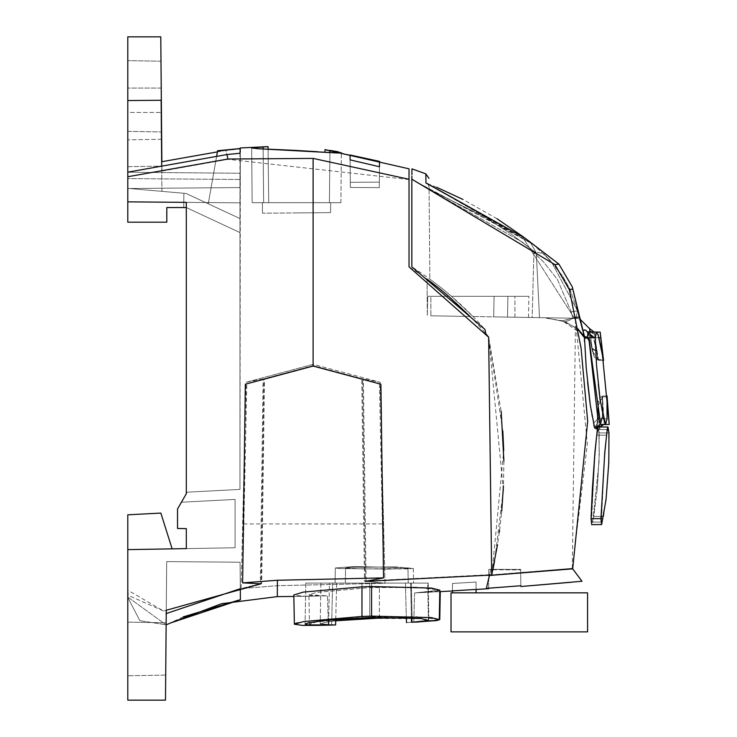 <?xml version="1.0" encoding="UTF-8"?>
<svg xmlns="http://www.w3.org/2000/svg" width="737" height="737" viewBox="0 0 737 737"><rect width="100%" height="100%" fill="white"/><g stroke="black" fill="none" stroke-linecap="round" stroke-linejoin="round"><path stroke-width="0.55" stroke-dasharray="3.69 2.76" d="M127.787 166.691L161.707 166.101L161.403 131.951L161.707 166.101L161.403 131.951L161.707 166.101L127.787 166.691L127.787 131.361L161.403 131.951L127.787 131.361L127.787 166.691L127.787 131.361L127.787 166.691L161.707 166.101L127.787 166.691M127.787 100.554L127.787 188.368L186.129 193.472L239.958 218.576L186.129 193.472L239.958 218.576L239.958 232.57L186.314 207.548L239.958 232.57L239.958 218.576L239.958 232.57L239.958 218.576L186.129 193.472L239.958 218.576L240.326 148.22L239.958 232.57L186.314 207.548L166.802 207.548L166.802 222.187L127.787 222.187L127.787 188.368L186.129 193.472L239.958 218.576L239.958 232.57L186.314 207.548L183.743 207.548L186.314 207.548L186.314 202.362L186.314 493.762L186.314 202.362L127.787 201.855L239.958 202.832L127.787 201.855L127.787 172.172L127.787 222.187L127.787 100.554L161.127 100.26L161.928 191.353L127.787 188.368L127.787 100.554L127.787 201.855L127.787 188.368L186.129 193.472L183.863 193.278L186.129 193.472L239.958 218.576L186.129 193.472L161.928 191.353L161.127 100.26L127.787 100.554L161.127 100.26L161.707 166.138M166.802 222.187L127.787 222.187L166.802 222.187L166.802 207.548L166.802 222.187M239.958 148.607L225.854 150.394L239.958 148.975L239.958 489.405L187.235 492.169L239.958 489.405L187.235 492.169L239.958 489.405L240.326 148.22L239.958 218.576L240.308 151.84L239.958 218.576L239.958 151.868L239.958 202.832L186.314 202.362L239.958 202.832L186.314 202.362L186.314 493.762L177.534 508.963L177.534 528.475L186.314 528.622L186.314 548.604L235.085 547.757L186.314 548.604L235.085 547.757L186.314 548.604L235.085 547.757L186.314 548.604L235.085 547.757L186.314 548.604L186.314 528.622L186.314 548.604L186.314 528.622L177.534 528.475L177.534 508.963L181.413 502.238L235.085 499.428L235.085 547.757L235.085 499.428L181.413 502.238L235.085 499.428L235.085 547.757L235.085 499.428L181.413 502.238L235.085 499.428L235.085 547.757L235.085 499.428L181.413 502.238L235.085 499.428L235.085 547.757L235.085 499.428L181.413 502.238L177.534 508.963L181.413 502.238L177.534 508.963L181.413 502.238L177.534 508.963L181.413 502.238L177.534 508.963L177.534 528.475L177.534 508.963L177.534 528.475L177.534 508.963L177.534 528.475L186.314 528.622L177.534 528.475L186.314 528.622L177.534 528.475L177.534 508.963L177.534 528.475L186.314 528.622L186.314 548.604L186.314 528.622L186.314 548.604L127.787 549.627L127.787 514.813L127.787 549.627L127.787 514.813L127.787 549.627L127.787 514.813L160.85 513.081L127.787 514.813L160.85 513.081L127.787 514.813L160.85 513.081L172.126 548.853L127.787 549.627L127.787 514.813L160.85 513.081L172.126 548.853L127.787 549.627L127.787 514.813L160.85 513.081L172.126 548.853L127.787 549.627L172.126 548.853L127.787 549.627L172.126 548.853L127.787 549.627L127.787 590.199L163.678 611.084L260.318 583.676L263.072 379.011L313.114 365.552L363.378 379.048L366.105 581.263L384.99 583.262L277.361 585.685L241.119 588.605L246.066 382.273L313.114 364.318L313.114 365.699L361.756 378.735L364.502 581.078L491.809 574.584L492.942 569.351L520.672 569.425L520.81 585.758L486.365 588.366L488.567 579.254M240.308 151.84L239.958 232.57L186.314 207.548L183.743 207.548L183.863 193.278L183.743 207.548L186.314 207.548L239.958 232.57L239.958 218.576L208.258 203.799L239.958 218.576L240.326 148.404M558.922 264.122L572.262 286.785L579.273 317.039L572.741 288.978L569.332 289.816L554.786 264.62L411.854 179.275L411.854 266.868A340.899 340.899 0 0 1 485.001 329.503L485.84 333.75A340.899 340.899 0 0 1 488.649 337.095A340.899 340.899 0 0 0 409.026 266.868L409.026 168.902M409.007 179.561L228.009 159.321L161.947 171.076L160.777 36.85L161.947 171.03L160.777 36.85L127.787 36.85L160.777 36.85L127.787 36.85L127.787 201.855L239.958 202.832L127.787 201.855L127.787 172.172L226.895 154.558L239.958 153.259L239.958 202.832L186.314 202.362L186.314 493.762L187.235 492.169L186.314 493.762M161.947 171.076L161.864 161.707L225.854 150.394L228 159.321M409.026 169.086L409.026 179.275L313.114 158.4L227.936 159.026L226.895 154.558M261.165 146.893L251.676 147.971L258.383 148.754L251.676 147.971L254.772 147.345M317.758 151.739L258.383 148.754L268.084 149.169L268.71 202.675L268.056 146.645L262.151 146.856L263.091 146.82L263.662 202.675L252.155 202.675L340.918 202.675L252.155 202.675L340.918 202.675L252.155 202.675L268.71 202.675L263.662 202.675L263.118 148.975M261.119 146.903L251.676 147.971L258.383 148.754L341.351 152.789L327.035 149.98L329.946 150.394L329.411 202.675L324.363 202.675L340.918 202.675L324.363 202.675L329.411 202.675L329.918 152.568M409.026 179.275L409.026 168.828L330.185 150.431M337.178 151.601L341.351 152.799L324.953 152.227L337.463 152.992L341.351 152.789L338.357 151.84M350.103 159.883L350.351 187.456L350.103 159.883L379.463 166.746L379.288 187.622L379.463 166.746L350.103 159.883L350.066 154.982L379.518 161.385L379.334 182.122L350.305 182.334L350.066 154.982L379.518 161.385L379.334 182.122L350.305 182.334L350.351 187.456L379.288 187.622L350.351 187.456L350.066 154.982L350.351 187.456L379.288 187.622L379.463 166.746L350.103 159.883L350.351 187.456L350.066 154.982L379.518 161.385L379.334 182.122L350.305 182.334L350.351 187.456L379.288 187.622L379.334 182.122L350.305 182.334L350.066 154.982M216.614 156.382L208.258 203.799L217.618 150.707L239.958 148.248L217.618 150.707L208.258 203.799L239.958 218.576L208.258 203.799L217.618 150.707M245.329 384.226L313.114 366.059L362.622 379.325L365.349 581.382L383.544 577.891L277.388 580.259L242.63 582.884L246.784 383.839L263.818 379.269L261.064 583.787L166.267 610.254L165.484 700.15L127.787 700.15L127.787 597.016L127.787 700.15L165.484 700.15L127.787 700.15L127.787 590.199L127.787 597.062L166.138 624.865L127.787 597.062L127.787 590.199L128.367 595.413L163.651 611.037L261.699 583.372L264.482 378.735L313.114 365.699M127.787 172.172L127.787 201.855M502.846 431.246L488.677 337.205L503.279 489.46M503.187 491.128L494.619 561.05M227.936 159.026L127.787 176.723M161.947 171.03L227.982 159.21L313.114 158.4L409.026 179.413M379.463 166.746L379.518 161.385M161.219 87.215L160.988 61.217L161.219 87.215M161.44 113.295L161.67 139.275L161.219 88.062L161.44 112.448L127.787 112.448L127.787 60.637L127.787 139.864L127.787 112.448L161.44 112.448M127.787 178.594L127.787 188.534L239.958 187.557L127.787 188.534L239.958 187.557L239.958 179.469L127.787 178.594L127.787 172.237L127.787 188.534L127.787 172.237L127.787 188.534L239.958 187.557L239.958 173.269L127.787 172.237L239.958 173.269L239.958 187.557L239.958 173.269L239.958 179.469L127.787 178.594M448.667 296.32L430.859 296.32L430.859 315.805L430.859 296.32L430.859 315.805L430.859 296.32L430.859 315.805L470.123 316.495L430.869 315.805L470.123 316.495L430.869 315.805L470.123 316.495L430.869 315.805L470.123 316.495L430.869 315.805L470.123 316.495L430.869 315.805L470.123 316.495L430.869 315.805L430.859 296.32L448.676 296.32A340.899 340.899 0 0 0 427.027 279.139L427.349 315.749L427.69 296.32L448.676 296.32A340.899 340.899 0 0 0 427.027 279.139L427.349 315.749L427.027 279.139A340.899 340.899 0 0 1 448.676 296.32L427.69 296.32L448.676 296.32L427.69 296.32L427.349 315.749L427.69 296.32L427.349 315.749L427.027 279.148M491.809 574.584L489.589 574.823M489.184 576.61L486.365 588.366L488.649 588.006L486.42 588.172L488.649 588.006L488.732 578.545L490.787 569.342L488.815 569.351L488.732 578.545L490.787 569.351L488.732 578.545L488.815 569.351L490.787 569.351L488.815 569.351L490.787 569.351L488.732 578.545L488.649 588.006L488.815 569.351L488.649 588.006L486.42 588.172L488.622 579.042M488.714 578.619L488.917 577.753M486.531 587.693L489.082 577.062M489.119 576.868L489.506 575.192L365.349 581.382L362.622 379.325L379.454 383.839L313.114 366.059L313.114 364.318L380.172 382.273L384.99 583.262L277.361 585.685L241.119 588.605L260.318 583.676L241.119 588.605L246.066 382.273L264.482 378.735M489.58 574.86L364.502 581.078M452.481 590.954L452.481 583.483L452.481 592.852L476.084 592.852L452.481 592.852L476.084 592.852L452.481 592.852L452.481 583.483L476.084 582.027L476.084 592.852L476.084 582.027L476.084 589.499L416.552 592.843L438.524 590.899L439.805 590.162L438.524 590.899L414.627 592.935L439.777 591.664M431.495 588.08L371.577 586.514L361.959 586.836L303.358 592.106L293.814 594.962L302.17 596.15L327.495 595.874L309.632 595.229L308.932 594.75L316.339 592.437L369.753 587.555L369.753 617.127L379.389 616.795L379.389 587.214L416.387 587.177L440.293 590.134L414.627 592.935L413.77 622.268L439.777 619.513L416.073 616.712L379.389 616.795L379.389 587.214L369.753 587.555L369.753 617.127L316.781 621.844L309.448 624.055L310.185 624.525L328.343 625.123L317.85 625.363L335.602 624.948L320.383 623.871L326.298 622.102L335.703 620.803L326.298 622.102L320.383 623.871L331.65 624.875L332.59 583.096L320.917 583.096L428.225 583.096L411.329 583.096L412.195 622.231L406.437 622.599L411.513 622.304L410.629 583.096L427.736 583.096L305.8 583.096L336.671 583.096L329.467 583.096L328.545 625.133L332.94 625.05M576.73 574.261L572.308 568.319L489.506 575.192M366.105 581.263L384.99 583.262L380.172 382.273L361.756 378.735M261.699 583.372L260.318 583.676M277.388 580.259L277.315 596.611L277.388 580.259M246.784 383.839L313.114 366.059L263.818 379.269L261.064 583.787L242.63 582.884M277.315 596.611L221.57 603.695L170.514 623.041L240.4 599.761L240.308 588.688L166.24 613.553L166.267 610.254L166.24 613.553L165.364 614.013L240.308 588.688L240.4 599.761L170.496 622.995M183.172 616.906L166.138 624.819L166.691 561.585L166.138 624.829L169.759 623.373M127.787 675.746L127.787 622.111L127.787 675.746M127.787 622.129L166.157 622.783L127.787 622.111M172.126 548.853L160.85 513.081L172.126 548.853L160.85 513.081L172.126 548.853L127.787 549.627M488.649 337.095L501.188 411.504M503.896 461.058L503.445 485.867M501.75 510.944L501.482 513.818M501.473 513.901L499.585 530.364M499.345 532.169L497.503 544.726M491.975 573.856L503.721 450.454M240.308 588.688L240.078 562.22L166.691 561.585L166.24 613.553L166.691 561.585L240.078 562.22L166.691 561.585L166.24 613.553L240.308 588.688L240.078 562.22L166.691 561.585L240.078 562.22L240.308 588.688L240.078 562.22L166.691 561.585L166.138 624.819L139.864 620.674L166.138 624.773L166.157 622.783L165.484 700.15L166.691 561.585L240.078 562.22L240.4 599.761L240.078 562.22L166.691 561.585L166.138 624.819L170.763 622.876M379.454 383.839L383.544 577.891M330.673 202.675L262.4 202.675L330.673 202.675L262.4 202.675L330.673 202.675L262.4 202.675L330.673 202.675L330.591 212.615L296.532 212.91L330.591 212.615L330.673 202.675L330.591 212.615L262.492 213.214L262.4 202.675L296.532 202.675L262.4 202.675L262.492 213.214L330.591 212.615L262.492 213.214L330.591 212.615L330.673 202.675M243.431 523.943L382.807 523.943M297.895 622.719L303.801 621.531L371.577 616.132L431.044 617.56L439.289 619.541L437.953 620.278L413.77 622.268L414.627 592.935L440.293 590.134L422.458 587.472L369.753 587.555L316.339 592.437L308.932 594.75L327.495 595.874L328.343 625.123L317.85 625.363M415.769 622.175L406.492 622.599M302.612 625.409L294.33 624.23M294.376 624.082L295.095 623.594M139.864 620.674L127.787 597.421L139.864 620.674M240.4 599.761L240.078 562.22L240.4 599.761L239.387 599.936M165.705 675.101L127.787 675.765L165.705 675.101M488.732 578.545L490.787 569.351L488.732 578.545L490.787 569.351L492.942 569.36L490.787 569.351L492.942 569.36L490.787 569.351L488.953 577.615M413.77 622.175L427.773 620.572L421.407 618.509L371.586 617.514L328.564 619.937L309.42 622.572M427.773 620.572L428.381 620.112L427.736 583.096L305.8 583.096L329.467 583.096L328.656 619.928M422.835 621.42L406.437 622.599L405.424 583.096L411.329 583.096L412.195 622.231L422.835 621.42M406.317 617.873L421.942 618.656L428.814 620.093L424.816 621.19L428.814 620.093L421.942 618.656L369.744 618.426L369.744 583.096L428.225 583.096L405.424 583.096L427.736 583.096L428.381 620.093M326.804 625.16L328.545 625.133M307.919 622.912L305.109 624.119L307.836 624.902M335.75 619.292L336.671 583.096L332.59 583.096L336.671 583.096L335.602 624.948L331.65 624.875L332.59 583.096L320.917 583.096L369.744 583.096L369.744 617.578M363.083 583.096L413.586 583.096L363.083 583.096M354.11 583.096L408.224 583.096L354.11 583.096M363.203 568.927L345.57 568.043L349.725 567.37L395.677 566.891L349.725 567.37L345.57 568.043L345.312 583.096L345.57 568.043L363.203 568.927L409.192 568.89L413.328 568.402L395.677 566.891L413.328 568.402L413.586 583.096L413.328 568.402L363.203 568.927M339.766 568.549L335.326 567.987L354.248 566.541L403.507 567.591L407.966 568.365L403.507 567.591L354.248 566.541L335.326 567.987L335.068 583.096L335.326 567.987L339.766 568.549L389.062 569.093L407.966 568.365L408.224 583.096L407.966 568.365L389.062 569.093L339.766 568.549M239.958 489.405L239.958 202.832L239.958 489.405M186.314 207.548L239.958 232.57L186.314 207.548L166.802 207.548M127.787 131.361L161.403 131.951L127.787 131.361M183.863 193.278L186.129 193.472L183.863 193.278L183.743 207.548L183.863 193.278M217.415 151.886L225.854 150.394L227.982 159.21M313.114 366.059L380.909 384.226M486.788 586.661L488.511 579.512M489.294 576.131L489.488 575.275M476.084 592.852L476.084 582.027L452.481 583.483L452.481 592.852M294.33 624.211L293.814 594.962L302.17 596.15L327.495 595.874L328.343 625.123L310.185 624.525L309.448 624.055L308.932 594.75L309.448 624.055L316.781 621.844L369.753 617.127L416.073 616.712L439.777 619.513M263.072 379.011L246.066 382.273L313.114 364.318L380.172 382.273L363.378 379.048M186.314 528.622L177.534 528.475L186.314 528.622L186.314 548.604M262.492 213.214L262.4 202.675L262.492 213.214L330.591 212.615L262.492 213.214M411.412 617.744L410.629 583.096L405.424 583.096L406.308 617.514M451.016 592.852L587.582 592.852L587.582 631.867L451.016 631.867L451.016 592.852M579.927 578.527L572.953 569.194M597.173 426.281L597.882 406.28L599.236 424.752L597.882 406.28L597.735 420.763L596.933 426.705L597.56 422.688L602.332 418.837L600.637 424.503L602.691 412.379L602.498 397.003L602.691 412.379L600.637 424.503L605.528 424.42L603.216 418.773L599.872 397.75M599.384 426.944L599.54 429.441L599.384 426.944M597.845 417.888L598.076 418.856L593.322 423.231L594.695 427.967L596.436 428.934L597.735 420.799L597.983 403.268L599.798 397.851L602.028 396.239L604.239 424.503L602.498 397.059L597.882 406.28L598.278 401.554L599.798 397.851L602.028 396.239L602.663 403.517L602.498 397.059L597.864 405.838L597.55 423.231L594.584 427.672L590.3 405.129L586.228 367.864L584.404 336.376L583.243 335.399M589.858 401.748L591.958 416.221L589.858 401.748M585.371 357.04L586.919 375.244L585.371 357.04M589.554 331.982L588.863 334.672L589.876 330.664L589.526 328.564L589.858 330.498L588.743 334.257L585.832 330.112L584.294 329.642L583.464 330.314L583.216 335.98L584.404 337.647L578.913 317.048L572.566 317.997L578.913 317.048L577.504 310.848L584.404 337.666L589.093 340.78L598.076 418.856L600.637 424.503L596.933 426.705L597.864 405.838L597.56 422.688L602.332 418.837L600.627 424.503L589.093 339.61L587.361 337.039L588.108 331.954L593.571 338.062L598.49 360.255L594.114 332.055M524.062 239.424L575.523 319.904L577.504 310.848L551.267 261.506L577.504 310.848L575.505 319.996L524.081 239.433L530.474 242.335L411.854 179.506M572.308 568.319L575.505 319.996M597.265 488.972L599.292 453.734L598.831 431.357L598.223 429.468L596.859 435.134L594.381 462.753L596.859 435.134L598.223 429.468L598.831 431.357L599.292 453.734L597.265 488.972L593.782 516.462L592.069 522.128L591.571 520.285L594.381 462.753L591.571 520.285L592.069 522.128L593.782 516.471L597.265 488.972M600.959 518.599L601.604 524.569L591.7 524.652L592.622 522.653L599.043 462.117L599.19 432.923L598.186 426.972L599.19 432.923L599.043 462.117L592.622 522.653L591.7 524.643L591.056 518.673M590.355 331.991L594.593 334.423L594.096 331.991L594.566 334.257L589.858 330.517L588.734 334.23L593.442 337.657L588.366 331.945L587.831 338.384L584.413 337.601L583.593 336.671M598.287 384.023L595.828 356.192L595.533 333.944L596.436 332.111L599.08 337.739L603.465 359.693L597.9 359.499L596.841 350.536L595.413 350.499L592.069 348.03L592.511 351.604L597.9 359.499L596.841 350.536L595.413 350.499L592.069 348.03L594.151 356.561L595.708 358.781L598.076 360.089L595.708 358.781L594.151 356.561L592.437 351.171L598.241 359.527L596.804 351.236L593.451 337.693L588.854 334.773L593.451 337.693L598.241 359.527L603.465 359.693L602.415 353.272L599.089 337.749L593.451 337.657L599.089 337.749L595.063 337.657L594.593 334.423L589.876 330.673M589.83 330.314L589.526 328.564L594.096 331.991L594.566 334.257L596.841 350.536L594.566 334.257L589.858 330.517L592.069 348.03L589.858 330.498M594.096 331.991L600.185 332.092L603.566 360.568L598.076 360.107L595.063 337.657L590.346 334.22L590.051 331.991L592.437 351.171L588.863 334.672L593.571 338.071L598.49 360.255L603.566 360.568L598.131 334.773L596.445 332.147L595.21 337.739L596.519 365.377L600.213 400.44L605.519 424.383L607.039 418.782L602.332 418.856L602.737 409.173L602.332 418.837L607.039 418.782M600.406 333.529L603.612 359.693L600.406 333.529M593.322 423.231L598.076 418.846L603.216 418.773L598.085 418.856L600.637 424.503L605.528 424.42L606.404 423.001L607.325 413.429L607.095 396.828L608.688 416.82L607.095 396.828L607.325 413.429L606.404 423.001L605.528 424.401L603.216 418.773L599.098 391.356L595.828 356.192L595.533 333.944L596.436 332.111L599.08 337.739M600.204 332.221L609.223 424.42L607.039 395.88L602.424 396.101L602.737 409.173L602.037 396.23L607.039 395.88L607.039 418.763M583.492 335.731L583.464 330.314L584.294 329.642L585.832 330.112L588.734 334.23L592.511 351.604L592.097 349.255L596.804 351.236L592.087 349.246L588.743 334.257L592.069 349.098L588.743 334.257L593.442 337.657L588.366 331.945L587.831 338.384L584.413 337.601L578.932 316.993L584.413 337.601M426.963 183.384L524.753 237.977L531.082 243.578L536.306 252.994L539.493 317.656L567.426 318.144L543.289 317.721L562.377 320.761L577.734 328.684M575.8 318.292L549.811 317.831L575.8 318.292L579.743 318.9L575.79 318.292M548.881 317.813L545.297 317.758L565.27 321.793L571.147 319.572L572.824 318.237L571.175 311.843L557.365 279.36L543.574 261.957L533.892 252.69L532.169 317.527L548.881 317.813M575.477 317.398L562.377 320.779L543.289 317.721L493.716 316.855L528.512 317.463L493.716 316.855L494.076 296.32L451.505 296.32A340.899 340.899 0 0 0 429.855 279.139L429.072 189.427L485.093 217.166L511.349 234.173L536.296 252.994L539.493 317.656L493.716 316.855L545.297 317.758L565.27 321.793L578.223 329.448L565.261 321.783L571.147 319.572L572.824 318.237L571.175 311.843L557.365 279.36L543.574 261.957L533.892 252.69L534.316 251.566L543.814 253.814L550.898 261.091L533.477 244.647L523.961 237.332M587.453 331.88L588.863 334.672L592.437 351.171L590.346 334.22L595.063 337.657L600.895 337.739M583.151 330.627L583.243 335.409L583.151 330.627L585.418 330.01L588.098 332.884L588.983 335.224L593.571 338.071L588.126 331.954L596.417 332.092M602.498 396.976L607.067 396.828L602.498 396.976M583.216 335.98L584.404 337.647L589.093 340.78L587.831 338.384L589.093 340.789M584.377 336.284L588.172 337.638L595.21 337.739M582.847 334.764L562.377 320.77L579.273 317.039L584.662 336.652M524.919 238.088L531.082 243.578L536.306 252.994L511.349 234.173L485.093 217.166L429.072 189.427L429.054 186.903L429.072 189.427L429.054 186.903L429.072 189.427L522.238 242.114L534.316 251.566L522.238 242.114L429.072 189.427L429.855 279.139A340.899 340.899 0 0 1 451.505 296.32L494.076 296.32L451.505 296.32L472.961 316.495L514.914 317.223L472.961 316.495L514.914 317.223L472.961 316.495L514.914 317.223L472.961 316.495L514.914 317.223L472.961 316.495L514.914 317.223L472.961 316.495L514.914 317.223L472.961 316.495L451.505 296.32A340.899 340.899 0 0 0 429.855 279.139A340.899 340.899 0 0 1 451.505 296.32L514.914 296.32L451.505 296.32L514.914 296.32L451.505 296.32L494.076 296.32L493.716 316.855L494.076 296.32L528.88 296.32L494.076 296.32L493.716 316.855L532.169 317.527L533.892 252.69L534.316 251.566L543.814 253.814L550.898 261.091L533.477 244.647L425.931 182.979L425.829 173.84L425.931 182.979L428.05 184.241L429.054 186.903L428.068 184.268L429.054 186.903L428.068 184.268L425.931 182.979L427.082 183.449M436.691 187.281L425.931 182.979L531.847 243.376L426.981 183.384M411.854 179.413L524.081 239.433M507.526 317.094L507.885 296.32L528.88 296.32L494.076 296.32L528.88 296.32L507.885 296.32L528.88 296.32L507.885 296.32L528.88 296.32L507.885 296.32L507.526 317.094L528.512 317.463L493.716 316.855L528.512 317.463L507.526 317.094L528.512 317.463L507.526 317.094L507.885 296.32L507.526 317.094M604.193 462.781L606.643 435.208L607.997 429.551L608.587 431.412L609.057 453.614L607.067 488.861L603.64 516.388L601.954 522.054L601.456 520.202L604.193 462.781L606.643 435.208L607.997 429.551L608.587 431.412L609.057 453.614L607.067 488.861L603.64 516.388L601.954 522.054L601.456 520.202L604.193 462.781M474.306 296.32L514.914 296.32L474.306 296.32M486.42 588.172L520.81 585.758L520.672 569.425L520.81 585.758L486.42 588.172M489.534 575.053L572.336 568.356L581.99 581.263L570.88 582.294M492.942 569.351L520.672 569.425L492.942 569.351L520.672 569.425L520.81 585.758M524.928 238.069L558.646 263.883L554.786 264.62M572.262 286.785L572.741 288.978M584.091 336.754L584.404 337.647L584.091 336.754M589.093 339.619L583.99 335.473M583.253 335.409L584.367 336.054M584.948 336.781L587.361 337.039M597.882 406.28L599.54 429.441L597.882 406.28M575.523 319.904L587.361 444.015L572.336 568.356L489.543 575.017M569.332 289.816L580.996 348.085L587.601 421.223L572.631 568.771M606.081 499.253L608.817 462.173L608.965 432.997L607.997 427.018L598.177 426.935L597.403 428.897M425.931 182.979L425.829 173.84L411.946 168.865L411.937 172.172L411.937 169.473M489.064 577.117L489.46 575.385M485.001 329.503L485.84 333.75M607.997 427.018L607.251 428.98L604.782 452.389L600.95 518.618L591.056 518.691M161.219 88.062L127.787 88.062L161.219 88.062M371.577 616.132L371.577 586.514M361.959 616.445L361.959 586.836M371.586 583.096L371.586 617.514L371.586 583.096M379.398 617.311L379.398 618.085M361.95 583.096L361.95 617.827L361.95 583.096M600.637 424.503L596.933 426.705L597.56 422.697M411.854 179.275L411.909 175.36M577.504 310.848L571.175 311.843L577.504 310.848M606.643 435.208L596.859 435.134L606.643 435.208M603.631 516.397L593.782 516.471L603.631 516.397M608.946 432.978L599.19 432.905L608.946 432.978M411.928 170.827L411.928 171.435M252.155 202.675L251.676 147.971L252.155 202.675M340.918 202.675L341.351 152.799L340.918 202.675M324.953 152.227L324.98 149.685M488.677 588.66L476.084 589.499M293.842 596.454L317.067 596.113L293.842 596.454M160.988 61.217L127.787 60.637L160.988 61.217M161.67 139.275L127.787 139.864L161.67 139.275M439.289 619.504L439.805 590.162M439.777 619.522L440.265 591.636M492.86 569.756L520.672 569.904L492.86 569.756M428.225 583.096L428.87 620.093L428.225 583.096M320.917 583.096L320.208 623.871L320.917 583.096M305.8 583.096L305.09 624.119L305.8 583.096M588.366 331.945L596.417 332.083L588.366 331.945M588.964 335.169L592.52 351.641L588.964 335.169M588.366 331.954L587.039 331.632L588.845 334.745L587.039 331.632L588.366 331.954M586.919 331.687L588.992 335.224L586.919 331.687L588.052 331.954M600.563 424.503L605.519 424.42M597.56 422.688L597.864 405.811L596.933 426.705L600.627 424.503M600.194 426.953L599.549 429.468L600.194 426.953M525.048 238.143L426.456 183.145M578.941 316.993L577.532 310.784L569.747 288.72L562.497 275.841L546.108 256.034L562.497 275.841L569.747 288.72L577.532 310.784L578.941 316.993M528.512 317.463L528.88 296.32L528.512 317.463M601.954 522.054L592.06 522.146L601.954 522.054M607.988 429.551L598.223 429.468L607.988 429.551M497.079 218.769L462.919 199.432M514.914 317.223L514.914 296.32L514.914 317.223M609.223 424.42L604.239 424.503M584.367 336.044L579.743 318.9M425.829 173.84L428.98 178.363"/><path stroke-width="1.11" d="M186.314 493.762L186.314 207.548L166.802 207.548L166.802 222.187L127.787 222.187L127.787 201.855L186.314 202.362L186.314 493.762L177.534 508.963L177.534 528.475L186.314 528.622L186.314 548.604L127.787 549.627L127.787 700.15L165.484 700.15L166.267 610.254L261.064 583.787L242.63 582.884L245.329 384.226L313.114 366.059L313.114 158.4L227.936 159.026L226.895 154.558L127.787 172.172L127.787 100.554L161.127 100.26L161.707 166.138M226.895 154.558L239.958 153.259L240.326 148.404M313.114 158.4L409.026 179.275L409.026 168.828L324.98 149.685L341.351 152.799L337.454 152.992L258.383 148.754L251.676 147.971L268.056 146.645L240.326 147.962L268.056 146.645L268.084 149.169L296.44 150.431M296.587 150.44L317.758 151.739M327.035 149.98L325.247 149.722L327.035 149.98M329.918 152.568L329.946 150.394L337.178 151.601M409.026 179.275L409.026 266.868L488.677 337.233L485.84 333.75L485.001 329.503L485.167 330.351L485.001 329.503L411.854 266.868L411.854 179.211L554.869 264.601L569.406 289.798L581.069 348.067L587.684 421.214L572.695 568.853L489.442 575.477L491.708 575.044L488.649 337.095M503.279 489.46L503.187 491.128M494.619 561.05L492.942 569.351M216.614 156.382L217.553 151.076L239.958 148.607L217.618 150.707M217.415 151.886L161.864 161.707L160.777 36.85L127.787 36.85L127.787 100.554M448.667 296.32L470.132 316.495L448.676 296.32A340.899 340.899 0 0 0 427.027 279.139L427.027 279.139M488.917 577.753L489.184 576.61M439.289 619.504L439.805 590.162L431.495 588.08L371.577 586.514L361.959 586.836L303.358 592.106L293.814 594.962L294.376 624.082M170.754 622.866L221.57 603.695L277.315 596.611L293.842 596.454L277.315 596.611L277.388 580.259L242.63 582.884M127.787 549.627L127.787 514.813L160.85 513.081L172.126 548.853M501.188 411.504L503.896 461.058M503.445 485.867L501.75 510.944M499.585 530.364L499.345 532.169M497.503 544.726L491.708 575.044L365.349 581.382L383.544 577.891L277.388 580.259L277.315 596.611M491.791 574.667L491.975 573.856M503.721 450.454L502.846 431.246M440.265 591.636L439.777 619.522L436.212 620.628L413.77 622.175M302.612 625.409L317.85 625.363L302.612 625.409L294.33 624.23L303.801 621.531L361.959 616.445L361.959 586.836M295.095 623.594L297.895 622.719M379.398 617.311L379.398 618.085L335.703 620.803L369.744 618.426L369.744 617.578M309.42 622.572L305.109 624.119L307.836 624.902L326.804 625.16M186.314 207.548L166.802 207.548M254.772 147.345L263.091 146.82L263.118 148.975M254.689 147.345L254.016 147.428M338.357 151.84L330.185 150.431M350.066 154.982L379.518 161.385L379.463 166.746L350.103 159.883L350.066 154.982L350.103 159.883M239.958 148.607L240.308 151.84M227.936 159.026L127.787 176.723L127.787 172.172M127.787 201.855L127.787 176.723M379.518 161.385L379.463 166.746M161.44 113.295L161.44 112.448M486.531 587.693L486.788 586.661M488.511 579.512L489.294 576.131M476.084 592.852L476.084 589.425L452.481 590.871L452.481 592.852M439.805 590.162L431.495 588.08M240.308 588.688L240.4 599.761L240.308 588.688L166.24 613.553L166.138 624.829L169.759 623.373M240.4 599.761L170.496 622.995M183.172 616.906L239.387 599.936M313.114 366.059L380.909 384.226L383.544 577.891M186.314 548.604L186.314 528.622M361.959 616.445L371.577 616.132L431.044 617.56L439.289 619.541L437.953 620.278L415.769 622.175M411.412 617.744L411.513 622.304L427.773 620.572L421.407 618.509L371.586 617.514L328.564 619.937L307.919 622.912M427.773 620.572L428.381 620.112M406.308 617.514L406.492 622.599M379.398 618.085L406.317 617.873M307.836 624.902L335.602 624.948L335.75 619.292M328.545 625.133L328.656 619.928M451.016 592.852L587.582 592.852L587.582 631.867L451.016 631.867L451.016 592.852M576.73 574.261L579.927 578.527M570.88 582.294L520.847 586.523L581.99 581.263L572.695 568.853M597.163 426.29L594.584 427.672L590.3 405.129L586.228 367.864L584.404 336.376L572.741 288.978L569.406 289.798M599.236 424.752L599.384 426.944L599.236 424.752M593.865 425.424L594.695 427.967L596.436 428.934L597.173 426.281M587.619 382.291L589.858 401.748L587.619 382.291M584.478 341.581L584.404 337.647L584.478 341.581M583.492 335.731L584.404 337.647M607.997 427.018L598.177 426.935L597.403 428.897L594.906 452.343L592.345 489.488L591.056 518.673L591.7 524.643L601.604 524.569L606.081 499.253L608.817 462.173L608.965 432.997L607.997 427.018L607.251 428.98L604.782 452.389L600.95 518.618L591.056 518.691M589.093 340.789L597.845 417.888M599.872 397.75L598.287 384.023M594.114 332.055L600.185 332.092L603.566 360.568L598.131 334.773L596.445 332.147L595.21 337.739L596.519 365.377L600.213 400.44L605.519 424.383L607.039 418.782M589.858 330.498L590.355 331.991M589.554 331.982L589.876 330.664L590.051 331.972L589.526 328.564L594.096 331.991M607.039 418.763L607.039 395.88L609.223 424.42L603.594 424.567L600.194 426.953L601.908 425.194L604.229 424.448M583.593 336.671L577.808 329.052M583.151 330.627L583.022 331.263L583.28 330.314L585.418 330.01L587.453 331.88M600.637 424.503L589.093 339.61L583.243 335.399M582.847 334.764L577.734 328.684M589.093 339.61L587.361 337.039L588.108 331.954L596.417 332.092M524.928 238.069L558.922 264.122L572.262 286.785L572.741 288.978M579.273 317.039L575.477 317.398M583.999 335.482L584.377 336.284M584.367 336.054L584.717 336.717L588.172 337.638L595.21 337.739M583.253 335.409L584.948 336.781L587.361 337.039M558.922 264.122L554.869 264.601M411.937 169.473L411.928 170.827L411.946 168.865L425.829 173.84L425.931 182.979L524.91 238.079M520.81 585.758L486.365 588.366L489.442 575.477M600.959 518.599L601.604 524.569L606.081 499.253M411.854 179.275L411.909 176.364M583.216 335.98L578.223 329.448M597.403 428.897L594.906 452.343L591.056 518.673M488.567 579.254L488.732 578.545M488.953 577.615L489.064 577.117M371.577 616.132L371.577 586.514M600.895 337.739L599.07 337.712M411.928 170.827L411.919 174.651M411.928 171.435L411.919 174.522M324.953 152.227L324.98 149.685M488.677 588.66L476.084 589.499M452.481 590.954L439.777 591.664M317.85 625.363L333.262 625.05M600.204 332.221L609.223 424.42M579.743 318.9L589.517 328.564L579.743 318.9L579.3 316.993M605.519 424.42L600.618 424.503L596.933 426.705M584.367 336.044L572.262 286.785M586.919 331.687L588.108 331.954M426.456 183.145L525.048 238.143M425.829 173.84L428.98 178.363M523.961 237.332L497.079 218.769M462.919 199.432L436.691 187.281"/></g></svg>
